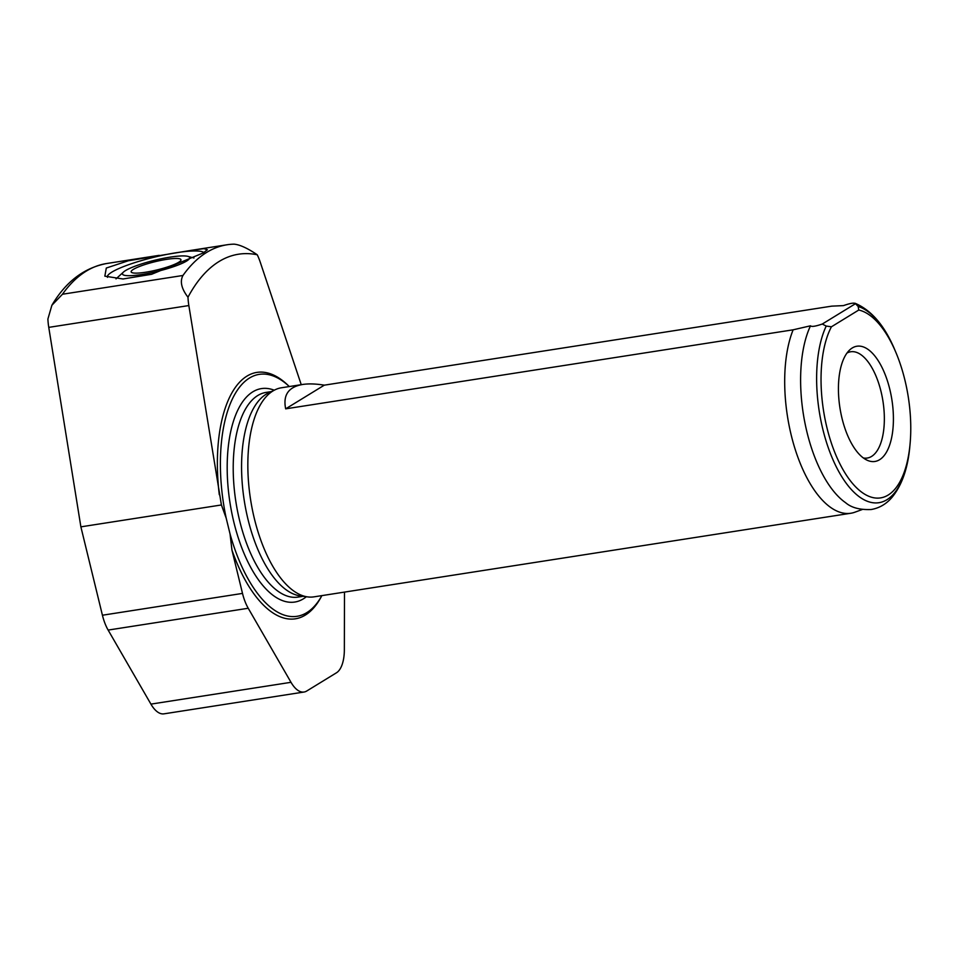 <?xml version="1.0" encoding="UTF-8"?>
<svg xmlns="http://www.w3.org/2000/svg" width="958" height="958" viewBox="0 0 958 958"><rect width="100%" height="100%" fill="white"/><g stroke="black" fill="none" stroke-linecap="round" stroke-linejoin="round"><path stroke-width="1.44" d="M285.676 408.838C282.849 395.031 288.502 386.912 302.644 384.469C308.62 383.559 315.841 383.787 324.307 385.164L285.676 408.838L793.128 329.815L810.516 325.804C811.51 326.965 815.438 326.379 822.287 324.032L855.506 303.674L858.164 306.488L858.763 310.033L831.424 326.798L826.215 326.067L822.287 324.032M324.307 385.164L831.76 306.141L843.459 305.614C850.213 303.243 854.225 302.596 855.506 303.674L854.991 303.231C871.564 310.236 884.917 325.971 895.035 350.412A99.692 44.942 -98.9 0 0 858.164 306.488M862.2 509.536L854.979 512.171A105.799 47.696 -98.9 0 1 850.836 513.249L313.996 596.846A105.799 47.696 -98.9 0 1 307.47 596.882A105.799 47.696 -98.9 0 1 250.589 499.645A105.799 47.696 -98.9 0 1 275.209 389.726A105.799 47.696 -98.9 0 1 281.436 387.774L302.644 384.469M850.836 513.249A105.799 47.696 -98.9 0 1 795.068 448.967A105.799 47.696 -98.9 0 1 793.128 329.815M106.302 268.036L128.276 260.78L191.025 250.373L203.898 248.649L207.383 249.739L203.252 252.936L151.639 274.275L123.043 278.982L104.841 276.167L106.302 268.036M107.464 277.341A49.984 8.251 166.3 0 1 107.38 277.09A49.984 8.251 166.3 0 1 151.029 257.977A49.984 8.251 166.3 0 1 203.898 252.529M186.582 261.055A34.596 5.712 166.3 0 1 144.718 274.024A34.596 5.712 166.3 0 1 123.51 272.036A34.596 5.712 166.3 0 1 154.717 260.253A34.596 5.712 166.3 0 1 187.84 256.361A34.596 5.712 166.3 0 1 186.582 261.055M178.691 262.276A25.65 4.239 166.3 0 1 151.184 271.234A25.65 4.239 166.3 0 1 131.15 271.88A25.65 4.239 166.3 0 1 155.064 261.69A25.65 4.239 166.3 0 1 180.99 259.726A25.65 4.239 166.3 0 1 178.691 262.276M80.879 526.852L221.406 504.962L226.184 518.122L230.04 533.917L231.956 550.12L242.506 593.409A33.326 15.017 81.1 0 0 248.23 608.258L291.004 682.312A33.326 15.017 81.1 0 0 304.057 692.023L163.962 713.842A33.326 15.017 -98.9 0 1 150.921 704.118L108.134 630.077A33.326 15.017 -98.9 0 1 102.422 615.228L80.879 526.852L48.762 327.373A33.326 15.017 -98.9 0 1 47.9 319.026L51.888 305.267L62.462 294.238L182.954 275.473A255.463 115.176 -98.9 0 1 227.058 244.769A255.463 115.176 -98.9 0 1 234.051 244.158C239.811 244.661 247.535 248.194 257.235 254.768A33.326 15.017 81.1 0 1 260.145 261.857L301.243 384.685M304.057 692.023A33.326 15.017 81.1 0 0 306.716 691.029L336.426 672.815A33.326 15.017 81.1 0 0 344.353 649.62L344.485 592.104M182.954 275.473C179.769 281.46 181.457 288.705 187.984 297.219A33.326 15.017 81.1 0 0 188.846 305.554L221.406 504.962M187.984 297.219A244.362 110.17 -98.9 0 1 257.235 254.768M219.298 494.699A124.684 56.211 -98.9 0 1 287.663 384.972L289.316 386.553A122.456 55.205 -98.9 0 0 232.435 398.863A122.456 55.205 -98.9 0 0 226.184 518.122M231.956 550.12A124.684 56.211 -98.9 0 0 320.774 597.624L321.876 595.625A122.456 55.205 -98.9 0 1 230.04 533.917M858.763 310.033A95.189 42.918 -98.9 0 1 895.91 352.484A95.189 42.918 -98.9 0 1 910.1 443.614L909.896 445.853C907.992 467.839 902.089 484.928 892.197 497.13C886.461 503.956 879.456 508.075 871.205 509.512C859.913 509.979 851.375 507.704 845.579 502.687A102.889 46.391 -98.9 0 1 804.912 422.813A102.889 46.391 -98.9 0 1 810.516 325.804M307.47 596.882L299.95 595.828A103.572 46.691 -98.9 0 1 244.266 500.639A103.572 46.691 -98.9 0 1 268.372 393.019L275.209 389.726M847.004 353.035A53.78 24.249 -98.9 0 1 850.333 351.826A53.78 24.249 -98.9 0 1 881.001 391.415A53.78 24.249 -98.9 0 1 866.882 458.092A53.78 24.249 -98.9 0 1 863.338 457.96M889.778 389.199A58.318 26.285 -98.9 0 1 866.918 460.115A58.318 26.285 -98.9 0 1 839.938 407.869A58.318 26.285 -98.9 0 1 849.758 349.886A58.318 26.285 -98.9 0 1 889.778 389.199M910.1 443.614A95.189 42.918 -98.9 0 1 847.064 476.186A95.189 42.918 -98.9 0 1 831.424 326.798M62.462 294.238A255.463 115.176 -98.9 0 1 106.566 263.534L159.244 255.331M150.921 704.118L291.004 682.312M48.762 327.373L188.846 305.554M108.134 630.077L248.23 608.258M102.422 615.228L242.506 593.409M909.896 445.853A99.692 44.942 -98.9 0 1 844.824 481.323A99.692 44.942 -98.9 0 1 826.215 326.067M303.207 596.283L297.986 597.097A103.572 46.691 -98.9 0 1 235.907 501.932A103.572 46.691 -98.9 0 1 266.108 392.409L271.33 391.594M306.38 596.726A108.014 48.702 -98.9 0 1 230.004 502.854A108.014 48.702 -98.9 0 1 274.216 390.205M123.51 272.036L116.002 278.874M187.84 256.361L193.947 257.977M227.058 244.769L191.025 250.373M51.888 305.267C65.779 281.784 84.005 267.881 106.566 263.534M895.91 352.484L895.035 350.412"/></g></svg>
